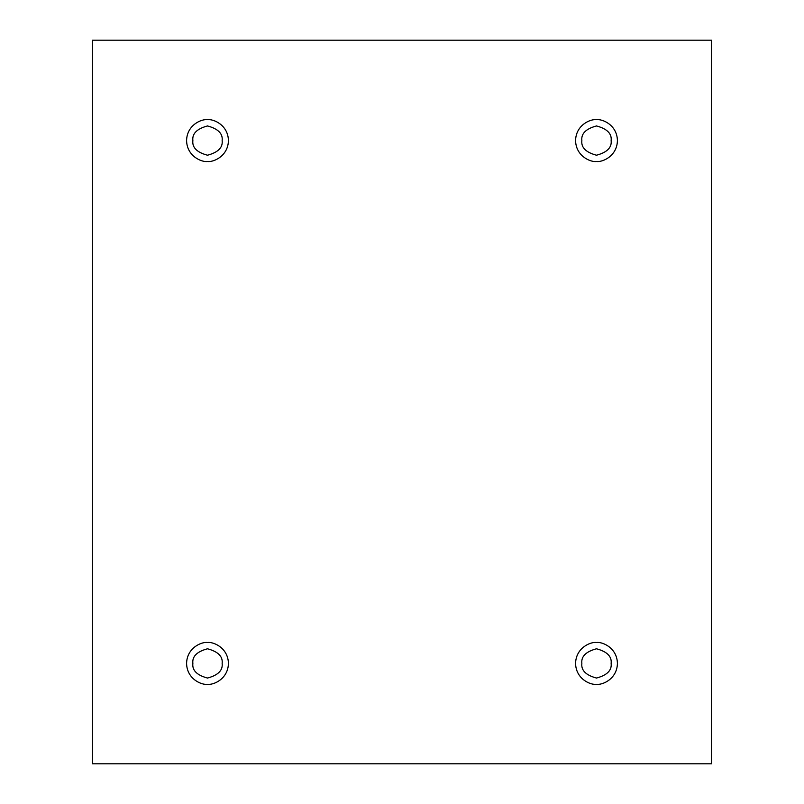 <?xml version="1.0" encoding="UTF-8"?>
<svg xmlns="http://www.w3.org/2000/svg" width="804" height="804" viewBox="0 0 804 804"><rect width="100%" height="100%" fill="white"/><g stroke="black" fill="none" stroke-linecap="round" stroke-linejoin="round"><path stroke-width="1.21" d="M207.502 161.493C213.623 162.338 228.135 156.066 228.416 140.579C228.135 125.102 213.623 118.831 207.502 119.675C213.623 118.831 228.135 125.102 228.416 140.579C228.135 156.066 213.623 162.338 207.502 161.493C201.392 162.338 186.88 156.066 186.588 140.579C186.88 125.102 201.392 118.831 207.502 119.675C201.392 118.831 186.88 125.102 186.588 140.579C186.88 156.066 201.392 162.338 207.502 161.493M192.87 140.579C192.035 147.504 196.92 152.388 207.502 155.222C218.095 152.388 222.979 147.504 222.145 140.579C222.979 133.665 218.095 128.781 207.502 125.947C196.92 128.781 192.035 133.665 192.87 140.579C192.035 133.665 196.92 128.781 207.502 125.947C218.095 128.781 222.979 133.665 222.145 140.579C222.979 147.504 218.095 152.388 207.502 155.222C196.92 152.388 192.035 147.504 192.87 140.579M596.498 161.493C602.608 162.338 617.12 156.066 617.412 140.579C617.12 125.102 602.608 118.831 596.498 119.675C602.608 118.831 617.12 125.102 617.412 140.579C617.12 156.066 602.608 162.338 596.498 161.493C590.377 162.338 575.865 156.066 575.584 140.579C575.865 125.102 590.377 118.831 596.498 119.675C590.377 118.831 575.865 125.102 575.584 140.579C575.865 156.066 590.377 162.338 596.498 161.493M581.855 140.579C581.021 147.504 585.905 152.388 596.498 155.222C607.08 152.388 611.965 147.504 611.13 140.579C611.965 133.665 607.08 128.781 596.498 125.947C585.905 128.781 581.021 133.665 581.855 140.579C581.021 133.665 585.905 128.781 596.498 125.947C607.08 128.781 611.965 133.665 611.13 140.579C611.965 147.504 607.08 152.388 596.498 155.222C585.905 152.388 581.021 147.504 581.855 140.579M596.498 684.325C602.608 685.169 617.12 678.898 617.412 663.421C617.12 647.934 602.608 641.662 596.498 642.507C602.608 641.662 617.12 647.934 617.412 663.421C617.12 678.898 602.608 685.169 596.498 684.325C590.377 685.169 575.865 678.898 575.584 663.421C575.865 647.934 590.377 641.662 596.498 642.507C590.377 641.662 575.865 647.934 575.584 663.421C575.865 678.898 590.377 685.169 596.498 684.325M581.855 663.421C581.021 670.335 585.905 675.219 596.498 678.053C607.08 675.219 611.965 670.335 611.13 663.421C611.965 656.496 607.08 651.612 596.498 648.778C585.905 651.612 581.021 656.496 581.855 663.421C581.021 656.496 585.905 651.612 596.498 648.778C607.08 651.612 611.965 656.496 611.13 663.421C611.965 670.335 607.08 675.219 596.498 678.053C585.905 675.219 581.021 670.335 581.855 663.421M207.502 684.325C213.623 685.169 228.135 678.898 228.416 663.421C228.135 647.934 213.623 641.662 207.502 642.507C213.623 641.662 228.135 647.934 228.416 663.421C228.135 678.898 213.623 685.169 207.502 684.325C201.392 685.169 186.88 678.898 186.588 663.421C186.88 647.934 201.392 641.662 207.502 642.507C201.392 641.662 186.88 647.934 186.588 663.421C186.88 678.898 201.392 685.169 207.502 684.325M192.87 663.421C192.035 670.335 196.92 675.219 207.502 678.053C218.095 675.219 222.979 670.335 222.145 663.421C222.979 656.496 218.095 651.612 207.502 648.778C196.92 651.612 192.035 656.496 192.87 663.421C192.035 656.496 196.92 651.612 207.502 648.778C218.095 651.612 222.979 656.496 222.145 663.421C222.979 670.335 218.095 675.219 207.502 678.053C196.92 675.219 192.035 670.335 192.87 663.421M92.48 40.2L711.52 40.2L711.52 763.8L92.48 763.8L92.48 40.2L92.48 763.8L711.52 763.8L711.52 40.2L92.48 40.2"/></g></svg>

